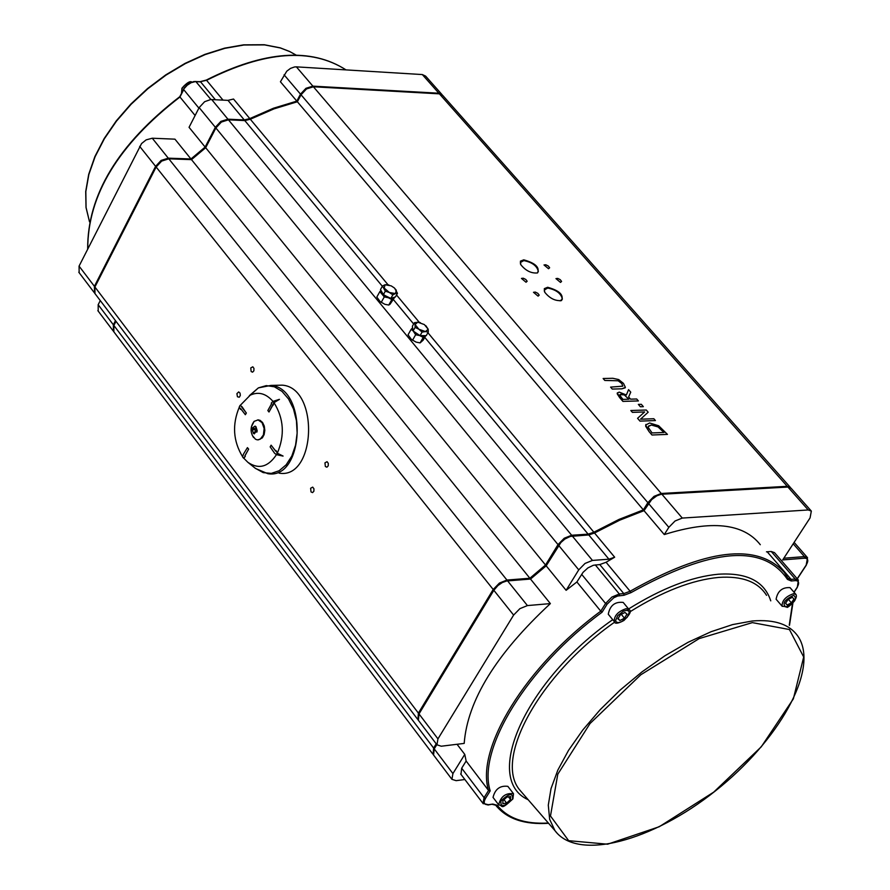 <?xml version="1.0" encoding="UTF-8"?>
<svg xmlns="http://www.w3.org/2000/svg" width="890" height="890" viewBox="0 0 890 890"><rect width="100%" height="100%" fill="white"/><g stroke="black" fill="none" stroke-linecap="round" stroke-linejoin="round"><path stroke-width="1.33" d="M623.478 383.401L618.695 379.563L612.798 378.283L603.142 378.506L604.811 380.442L618.116 380.764L621.732 383.445L622.811 386.171L610.585 387.117L612.264 389.064L621.921 388.808L625.392 387.373L623.478 383.401M622.833 386.127L621.721 383.445L618.116 380.775L604.811 380.453L603.131 378.517M610.585 387.117L612.264 389.064L621.91 388.819L625.225 387.795M646.262 410.012L630.821 410.512L632.401 412.348L644.649 411.948L637.563 418.311L639.988 421.115L655.429 420.558L653.839 418.734L640.533 419.19L648.176 412.215L646.262 410.012M637.563 418.311L639.977 421.115L655.418 420.57M644.638 411.959L632.401 412.359L630.821 410.524M648.176 412.215L640.533 419.19M667.433 434.398L651.992 435.01L649.055 431.606L652.003 434.999L667.444 434.387L658.667 425.765L649.589 422.973L645.684 425.064L649.055 431.606L645.673 426.232L645.94 424.419M663.951 432.484L652.07 432.941L648.287 427.467L648.265 426.544L651.346 425.031L658.066 426.911L663.951 432.484L658.055 426.922L651.335 425.042L648.432 426.11M628.562 389.642L626.36 395.004L619.195 392.101L617.248 393.169L622.933 401.39L638.375 400.934L636.684 398.987L630.554 399.165L628.629 396.94L630.743 392.156L628.562 389.642L626.36 395.004M621.354 397.452L619.863 395.104L621.12 394.125L624.268 394.882L628.841 399.221L623.022 399.387L621.354 397.452M628.83 399.221L624.268 394.893L619.941 394.57M638.375 400.934L622.922 401.401L619.651 397.619L617.237 393.858L617.393 392.801M643.348 406.663L641.301 404.305L638.352 404.405L640.411 406.752L643.348 406.663L640.399 406.763L638.352 404.405M787.25 486.307L661.237 493.472L313.414 86.775L439.415 93.85L787.25 486.307L790.554 487.698M523.776 259.836L520.405 261.148L520.784 264.653C525.667 270.738 531.241 273.508 537.493 272.941C539.996 267.501 535.424 263.129 523.776 259.836M526.034 282.241L521.462 278.425L523.253 278.203L525.779 279.449L527.158 281.24L526.034 282.241M548.54 268.736L544.013 264.964L545.781 264.764L548.273 266.01L549.631 267.768L548.54 268.736M538.083 296.136L533.488 292.298L535.279 292.065L537.816 293.333L539.195 295.135L538.083 296.136M560.5 282.408L555.961 278.615L557.73 278.403L560.233 279.66L561.579 281.429L560.5 282.408M547.673 287.281L544.324 288.638L544.725 292.198C549.608 298.328 555.193 301.132 561.468 300.586C564.049 295.035 559.454 290.607 547.673 287.281M241.924 406.741L240.1 405.362L239.343 406.752L240.489 409.389L240.801 408.81L245.351 414.707L246.274 413.005L242.013 406.741L240.222 405.395L250.235 395.182C258.389 391.378 265.977 393.447 272.996 401.39L271.261 403.114L271.65 403.615L267.846 410.535L268.991 412.003L273.92 402.603L279.449 399.365L273.987 402.658C283.832 418.511 284.934 435.355 277.291 453.21L283.076 456.058L277.224 453.277L276.456 454.668C268.179 467.083 258.645 469.631 247.865 462.311L243.626 458.072L245.284 456.436L244.817 455.936L248.644 449.116L244.895 455.936L245.284 456.436M242.625 456.759C233.091 441.073 232.012 424.452 239.41 406.908M279.149 473.157C316.128 479.643 319.443 387.651 282.286 385.159L276.478 385.292M804.549 558.186C808.187 558.33 808.743 560.611 806.195 565.05L807.53 557.674L804.427 556.617L804.549 558.186L782.711 559.91L810.067 517.902L811.335 511.071L808.22 509.959L682.274 518.069L661.904 494.239L660.981 494.351L656.842 495.819L651.658 499.601L644.015 510.66L664.285 534.567C711.321 519.838 743.317 523.22 760.294 544.702M648.51 503.44L668.835 527.336L675.054 520.995L682.274 518.069M668.835 527.336L664.285 534.567M766.468 551.822L771.263 551.5L774.478 552.623L798.119 579.802M490.201 790.876L488.554 790.465L484.06 797.663L485.506 798.375L490.201 790.876C476.873 749.458 527.18 667.044 602.063 612.231L600.772 611.163C525.723 666.232 475.349 748.802 488.554 790.465L466.138 761.028L464.769 754.397L452.921 773.577L434.231 748.879L433.564 755.043M460.976 774.378L461.688 768.215L466.138 761.028M546.182 565.829L566.118 590.304L576.887 581.982L583.05 572.348L587.89 567.92L593.33 565.272L599.782 564.572L606.079 562.269L614.667 557.207L594.52 532.999L588.779 534.946L570.345 536.403L564.905 539.029L560.911 542.477L546.182 565.829L530.518 579.045L506.61 580.992L502.283 582.549L497.955 585.52L493.839 590.281L419.001 713.925L418.378 720.288M644.015 510.66L619.618 520.227L594.52 532.999M493.839 590.281L513.619 615.079L519.882 608.66L527.425 605.578L507.578 580.859M513.619 615.079L437.947 738.878L419.001 713.925M811.068 510.771L791.043 488.187L787.917 487.053L661.904 494.239M436.823 744.63L434.231 748.879M558.675 545.414L578.745 569.856L585.019 563.448L592.451 560.422L572.315 536.058M578.745 569.856L566.118 590.304M588.779 534.946L608.916 559.198L614.667 557.207M530.518 579.045L550.365 603.598C496.197 653.905 467.473 700.508 464.191 743.406L441.262 746.221L436.957 744.808L437.947 738.878M550.365 603.598L527.425 605.578M433.263 754.631L451.92 779.328L456.125 780.664L464.869 779.506M451.92 779.328L452.921 773.577M313.414 86.775L306.516 88.933L301.043 94.785L647.853 502.661L654.028 496.353L661.237 493.472M790.12 487.142L442.708 95.386L439.415 93.85M433.141 754.409L433.619 748.067L113.853 325.44L113.864 331.825M113.853 325.44L115.989 321.312M417.933 719.654L418.389 713.113L94.907 286.992L94.963 293.567M94.907 286.992L156.139 167.008L493.194 589.48L499.412 583.084L506.933 580.046L168.811 158.821L161.646 161.101L156.139 167.008M168.811 158.821L191.495 159.633L205.679 147.718L215.881 127.96L558.019 544.613L564.249 538.228L571.658 535.257L228.463 119.827L221.388 122.052L215.881 127.96M228.463 119.827L244.806 120.584L382.333 286.246M388.007 284.744L250.324 119.238L244.806 120.584M250.324 119.238L274.009 108.869L297.36 101.76L301.043 94.785M424.753 337.355L588.123 534.156L593.864 532.209L427.912 332.715M588.123 534.156L571.658 535.257M205.679 147.718L545.537 565.028L529.873 578.255L506.933 580.046M558.019 544.613L545.537 565.028M493.194 589.48L418.389 713.113M325.362 466.516L324.95 462.845L327.064 461.688L328.299 463.367L328.232 465.815L326.908 467.194L325.362 466.516M251.147 371.542L250.769 367.926L252.827 366.791L253.973 368.449L253.861 370.841L252.571 372.165L251.147 371.542M311.033 491.925L310.61 488.276L312.702 487.119L313.936 488.777L313.881 491.213L312.568 492.604L311.033 491.925M237.441 396.762L236.918 393.614L238.698 391.923L240.055 393.135L240.3 395.505L239.254 397.24L237.441 396.762M277.224 453.277L276.067 450.607L275.744 451.186L271.105 445.178L270.16 446.88L274.598 453.255L276.456 454.668L282.909 456.069M271.105 445.178L275.778 451.119M276.067 450.607L277.291 453.21M243.849 458.339L245.195 456.436M248.566 449.116L247.431 447.637L243.448 454.145L242.581 456.904L243.504 458.105M247.431 447.637L248.644 449.116M241.724 407.108L246.363 413.005L245.351 414.707M279.271 399.376L272.985 401.401L273.92 402.603M273.041 405.395L273.987 402.658M268.991 412.003L272.852 405.139M520.539 264.174L520.372 262.506L523.821 260.592C532.153 262.272 536.993 265.887 538.339 271.428L537.493 272.941M544.469 291.697L544.302 289.984L547.728 288.049C556.116 289.717 561 293.377 562.369 299.029L560.122 300.865M576.887 581.982L600.772 611.163L605.578 603.476L607.069 604.221L613.733 597.802L617.66 596.022L623.923 595.288L630.865 592.707C711.11 548.04 763.308 543.601 787.461 579.39L791.243 580.97L795.304 580.625C799.031 580.736 799.598 583.05 797.017 587.556L793.98 592.184M457.06 744.285L464.769 754.397M608.916 559.198L592.451 560.422M436.211 743.829L433.619 748.067M191.495 159.633L529.873 578.255M297.36 101.76L643.359 509.881L618.962 519.437L593.864 532.209M647.853 502.661L643.359 509.881M228.007 100.359L244.272 119.939L249.79 118.593L233.525 99.035L228.007 100.359L210.741 99.524L204.633 101.705L199.16 107.59L215.347 127.303L205.145 147.072L190.961 158.976L168.277 158.164L152.279 138.228L146.149 139.864L141.543 143.579L79.065 266.121L79.154 272.707M190.961 158.976L174.941 139.163L152.279 138.228M115.489 320.645L113.353 324.783L98.167 304.714L98.2 311.099M100.281 300.586L98.167 304.714M441.863 94.44L425.631 76.128L422.327 74.56L438.87 93.228L312.88 86.141L296.392 66.861L294.523 66.961L290.496 68.397L286.769 71.2L280.428 81.78L296.826 101.115L273.464 108.235L249.79 118.593M422.327 74.56L296.392 66.861M438.87 93.228L442.274 94.93M284.066 74.816L300.497 94.14L296.826 101.115M300.497 94.14L305.971 88.299L312.88 86.141M94.54 292.988L94.407 286.324L79.065 266.121M113.453 331.258L113.353 324.783M139.663 146.361L155.605 166.352L94.407 286.324M155.605 166.352L161.112 160.434L168.277 158.164M244.272 119.939L227.929 119.182L211.687 99.524M199.16 107.59L189.058 127.315L205.145 147.072M215.347 127.303L220.854 121.407L227.929 119.182M195.099 115.5L179.958 96.999L183.707 89.623L198.893 108.113M179.802 96.632L179.958 96.999C118.403 144.514 87.665 195.177 87.743 248.966M253.327 433.074L254.24 433.897L255.864 431.795L256.876 432.073L257.188 430.704L255.931 426.622L255.03 426.11L252.393 427.934L252.07 429.291L253.327 433.074L256.598 430.415M251.403 426.822L254.139 421.348L258.044 419.924L262.038 422.605L264.13 428.457L263.418 434.943L260.203 439.226L257.344 439.871L255.497 439.237L252.382 435.555M255.664 427.245L254.885 426.41M253.283 428.168L255.541 428.691L253.071 428.224M256.409 430.282L252.204 429.414M253.339 433.374L256.743 430.515M256.298 430.182L252.07 429.291M255.753 427.011L255.03 426.11M257.677 419.902L260.058 420.325L262.572 422.494L264.263 426.076L264.82 430.393L264.13 434.598L262.316 437.913L258.311 439.882M413.082 330.88L411.147 329.333L408.043 334.829L411.458 339.491L416.031 342.083L411.28 339.335M416.175 342.127L420.102 342.906L423.184 340.125L425.72 335.664M424.897 335.664L423.228 337.41L419.724 335.575L424.886 335.664L422.127 336.142L419.257 335.408L413.383 331.158L419.724 335.575L415.641 334.751L413.294 331.091M411.147 329.333L412.604 327.798M412.626 327.887L413.049 330.668L412.626 327.887M415.641 334.751L412.526 340.247M423.228 337.41L420.102 342.906M394.226 297.293L391.822 299.574L388.34 297.738L384.28 296.904L379.874 291.586L376.826 297.06L380.13 301.599L384.714 304.213L379.941 301.443M385.147 304.358L388.763 305.048L390.043 304.213L394.826 297.104M393.658 297.738L391.044 298.339L393.658 297.738M388.34 297.738L390.632 298.295L383.668 295.057L381.154 290.785L382.355 293.745L388.34 297.738M379.874 291.586L380.964 290.452M384.28 296.904L381.22 302.389M391.822 299.574L388.763 305.048M394.637 288.204L397.474 293.333L395.438 293.578L396.317 290.24L394.192 287.815L391.133 285.835L385.07 284.756L388.908 284.967M392.846 294.835L389.364 292.499L395.438 293.578L392.846 294.835L390.844 298.406L383.334 294.735L380.486 289.561L382.466 286.002L385.07 284.756L384.18 288.082L389.364 292.499L385.326 291.164L382.466 286.002M390.844 298.406L395.472 296.893L397.474 293.333M383.334 294.735L385.326 291.164M493.271 797.718L493.038 797.407C495.107 789.063 500.058 785.381 507.856 786.348L513.285 793.424M506.866 797.106L510.671 796.539L510.549 799.531L506.61 803.091L502.805 803.659L502.928 800.677L506.866 797.106M510.549 799.531L508.502 796.861M504.018 799.687L506.61 803.091M425.464 331.581L422.082 332.081L418.89 329.233L425.464 331.581L428.19 329.233L428.279 332.081L425.464 331.581M415.129 327.386L415.051 324.539L418.89 329.233L415.129 327.386L413.094 330.969L412.37 326.274L414.395 322.703L417.788 322.202L415.051 324.539L414.395 322.703M425.809 325.684L428.19 329.233L424.341 324.561L417.788 322.202L420.369 322.636M422.082 332.081L420.047 335.664L426.243 335.652L428.279 332.081M420.047 335.664L413.094 330.969M776.314 599.46L776.102 599.215C777.638 591.06 782.277 587.2 790.02 587.623L795.827 594.32M785.514 603.309L788.084 599.448L792.323 597.29L793.969 598.992L791.388 602.853L787.172 605L785.514 603.309M785.592 603.186L787.172 605M788.34 599.315L791.388 602.853M608.526 614.556L608.27 614.245C609.973 605.467 614.946 601.518 623.189 602.419L628.974 609.428M617.883 618.828L620.408 614.79L624.958 612.453L626.983 614.144L624.457 618.183L619.918 620.519L617.883 618.828M618.161 618.383L619.918 620.519M621.298 614.334L624.457 618.183M249.356 395.661L258.4 387.873L266.299 385.615L274.365 386.794L281.985 391.355L288.527 398.943L293.489 408.977L296.437 420.67L297.149 433.074L295.558 445.189L291.809 456.058L286.18 464.803L279.16 470.732L271.294 473.402L263.218 472.623L255.208 468.207M247.865 462.311L255.552 468.485L267.779 473.68C304.725 480.188 308.04 387.929 270.905 385.415L258.4 387.873L250.235 395.182M770.751 600.85C764.443 581.359 747.01 572.47 718.475 574.206C691.741 576.676 661.782 588.257 628.585 608.96M612.721 619.685C525.734 680.316 481.902 779.073 528.193 799.743M523.142 793.913L519.793 790.053C493.394 759.17 539.64 674.598 614.723 622.088M629.842 611.864C662.627 591.372 692.231 579.891 718.653 577.421C742.104 575.808 758.069 581.771 766.535 595.332M523.097 793.869L554.982 830.682C577.799 861.487 652.559 841.083 715.404 790.91C778.494 741.114 818.678 670.571 798.897 637.741C790.776 624.669 775.223 619.095 752.261 620.998L732.615 624.591L711.043 631.733L688.237 642.224L664.952 655.752L642.013 671.872L620.174 690.05L600.216 709.642L582.805 729.989L568.521 750.37L557.83 770.117L551.032 788.573L548.296 805.139L549.653 819.312L554.982 830.682L557.474 833.652M548.362 823.028C524.766 824.34 507.701 818.411 497.176 805.239L492.793 804.071L488.299 804.705C484.093 804.894 483.159 802.78 485.506 798.375M792.445 603.687L789.263 625.125M602.063 612.231L607.069 604.221M752.35 622.622L789.452 629.542L803.692 657.009L793.368 698.839L761.273 746.81L713.702 792.133L659.223 826.743L607.625 844.198L568.654 840.683L550.476 815.997L557.785 774.211L590.037 723.526L640.822 674.765L699.162 638.597L752.35 622.622M793.201 543.801L804.427 556.617L783.801 558.23M806.195 565.05L797.206 578.756M461.688 768.215L484.06 797.663L483.003 803.414L488.299 804.705M460.675 773.977L483.237 803.737M487.931 805.016L492.793 804.071M495.574 805.049L497.176 805.239M495.641 805.127L497.032 806.841M797.329 587.344L798.375 580.102L795.182 579.023L795.304 580.625M771.263 551.5L795.182 579.023L791.121 579.368L791.243 580.97M787.75 578.01L784.29 572.359L787.75 578.01L787.461 579.39M767.202 551.811L791.121 579.368L787.895 578.266M784.29 572.359C756.923 542.444 705.536 548.741 630.109 591.249L630.865 592.707M606.079 562.269L630.109 591.249L623.801 593.608L623.923 595.288M599.782 564.572L623.801 593.608L619.306 593.986L619.429 595.677M595.299 564.905L619.306 593.986L611.886 597.056L605.578 603.476L581.637 574.317M787.917 487.053L808.22 509.959M419.312 322.369L396.54 295.002M393.425 299.607L413.661 323.993M183.618 89.134L187.245 85.206L191.161 82.681L195.21 81.635L200.595 81.88L215.347 99.702M210.919 99.513L195.722 81.424M222.989 100.103L206.591 80.323C264.653 51.053 311.133 47.571 346.01 69.898M200.172 81.669L206.28 80.078C264.375 50.763 310.966 47.37 346.043 69.898M206.246 80.378L200.272 81.68L193.898 81.524L188.869 83.515L184.697 87.398L179.78 96.687C118.059 144.247 87.353 195.077 87.665 249.122M89.534 221.821L86.074 207.515L85.829 191.606L88.844 174.529L95.074 156.74L104.364 138.751L116.49 121.096L131.108 104.275L147.785 88.789L166.052 75.083L185.365 63.579L205.156 54.579L224.859 48.338L243.882 45.012L264.541 44.889L280.361 47.96L289.728 51.575L296.059 55.08M493.038 797.407L498.678 804.816C503.428 805.205 499.624 811.213 512.896 798.931L513.519 793.724C505.72 792.779 500.77 796.472 498.678 804.816L498.867 805.072M512.507 799.242C504.163 807.074 500.314 807.653 500.948 800.967C509.325 793.112 513.174 792.534 512.507 799.242M776.102 599.215L782.087 606.179L787.261 606.891C785.013 609.906 798.575 599.871 796.038 594.565L793.535 593.697C785.725 596.456 781.921 600.616 782.087 606.179L782.265 606.379M793.646 595.299C797.562 598.703 794.959 602.597 785.837 606.991C781.91 603.609 784.513 599.715 793.646 595.299M608.27 614.245L614.289 621.587C614.745 624.057 617.96 623.679 623.946 620.464C629.975 614.467 631.733 610.885 629.23 609.739L626.137 608.671C617.938 611.519 613.989 615.824 614.289 621.587L614.489 621.843M626.26 610.362L628.385 610.729L629.319 612.242L627.183 617.293L621.498 621.743L618.617 622.588L616.503 622.232L615.546 620.742L617.671 615.669L623.389 611.207L626.26 610.362M191.895 82.036C189.993 80.79 186.678 82.848 181.938 88.21L181.504 93.294L182.094 88.588L184.063 85.852L187.601 83.26L191.406 82.214M282.286 385.159L270.905 385.415M797.307 578.867L806.418 564.983M548.596 823.306C524.299 824.83 506.655 818.789 495.686 805.183L492.426 804.382M792.879 603.275L789.475 625.392M794.447 591.739L794.091 592.306M794.536 591.594L797.24 587.478M418.055 719.865L436.957 744.808M794.125 542.388L807.274 557.396M94.596 293.088L417.443 719.053M113.52 331.369L432.651 753.83M538.339 271.428L537.693 272.54M560.822 300.675L561.468 300.586M562.369 299.029L561.69 300.175M94.095 292.421L78.787 272.218M113.019 330.713L97.855 310.643M89.523 221.844L86.007 207.459L85.718 191.484L88.7 174.362L94.896 156.551L104.175 138.551L116.267 120.895L130.852 104.074L147.506 88.588L165.751 74.893L185.042 63.39L204.822 54.401L224.525 48.171L243.571 44.845L264.286 44.734L280.239 47.849L289.695 51.52L296.092 55.08M254.139 421.348C250.268 426.655 250.079 432.039 253.572 437.513M255.875 431.795L257.11 431.038M258.044 419.924L258.634 419.913M387.462 284.644L386.905 284.488"/></g></svg>
